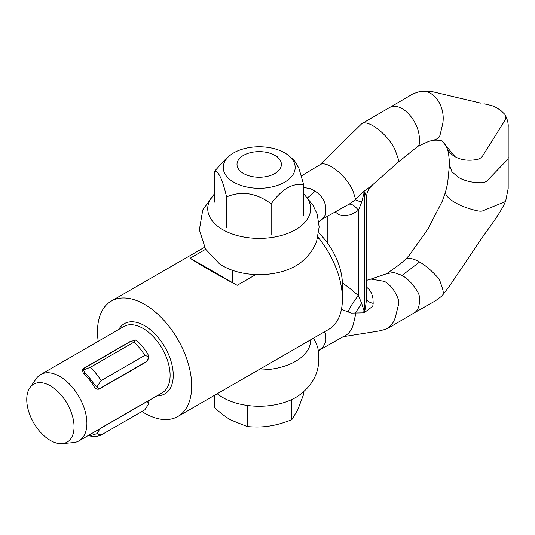 <?xml version="1.0" encoding="UTF-8"?>
<svg xmlns="http://www.w3.org/2000/svg" width="535" height="535" viewBox="0 0 535 535"><rect width="100%" height="100%" fill="white"/><g stroke="black" fill="none" stroke-linecap="round" stroke-linejoin="round"><path stroke-width="0.8" d="M342.387 282.848L349.937 288.405L358.423 295.628L361.653 303.258L364.014 310.648L364.79 310.333L365.331 308.708L366.401 300.202L366.401 197.87L365.485 193.623L364.917 192.533L364.455 192.674A17.762 7.216 48.3 0 1 364.121 191.109L371.691 185.665L398.428 162.005A6.661 2.441 -133.9 0 0 398.468 161.971A6.661 2.441 -133.9 0 0 398.575 159.878L395.686 151.512A24.423 8.941 -133.9 0 0 372.975 125.758A24.423 8.941 -133.9 0 0 362.663 123.197A24.423 8.941 -133.9 0 0 361.8 123.672A24.423 8.941 -133.9 0 0 361.7 123.752L319.87 164.867M366.401 287.001L369.284 289.575L371.611 293.381L372.922 298.115L373.183 303.372L372.768 306.294L364.121 312.741A17.762 12.579 -104.8 0 1 364.455 310.527L364.455 192.674L364.014 193.061A17.762 7.216 48.3 0 1 363.686 191.497L364.121 191.109M364.121 312.741L363.686 312.855A17.762 12.579 -104.8 0 1 364.014 310.648L364.014 193.061L361.653 202.21L358.423 210.262L356.644 211.539L350.545 214.716L345.269 215.839L342.701 215.745L339.277 214.809L335.137 211.96M350.412 203.367L355.367 199.856L363.686 191.497M355.374 199.883A6.661 2.568 -132.8 0 0 355.253 198.211L353.608 192.867A24.423 9.416 47.2 0 0 331.339 166.693A24.423 9.416 -132.8 0 0 319.983 164.773M417.32 146.563L428.615 141.447L432.019 140.464A31.083 22.631 -101.3 0 0 432.34 140.411A31.083 22.631 -101.3 0 0 437.75 138.378A6.661 4.848 -101.3 0 0 440.044 134.994L442.398 125.31A24.423 17.782 -101.3 0 0 430.494 93.291A24.423 17.782 -101.3 0 0 420.477 91.365A24.423 17.782 -101.3 0 0 420.055 91.452C414.745 93.09 411.642 94.32 410.76 95.15L389.741 107.468A24.423 14.097 60 0 1 390.028 107.301A24.423 14.097 60 0 1 390.296 107.16C393.633 105.589 397.552 106.07 402.066 108.605C406.58 111.273 410.505 115.326 413.843 120.756A24.423 14.097 60 0 1 419.34 138.518L419.34 143.139A6.661 3.845 60 0 1 418.056 146.129L398.468 161.971M446.658 147.285C445.307 143.922 441.388 139.996 442.017 140.919L454.984 156.655A31.083 23.105 -21.8 0 0 477.427 159.356A6.661 4.949 -21.8 0 0 481.674 157.103A6.661 4.949 -21.8 0 0 482.67 155.872L504.679 120.796A8.881 6.601 -21.8 0 0 504.98 114.61A8.881 6.601 -21.8 0 0 504.732 114.256L501.128 110.785L496.56 107.655L491.759 105.549L483.948 103.763M446.638 147.239A31.083 23.105 -21.8 0 0 447.033 148.162A31.083 23.105 -21.8 0 0 454.984 156.655M447.033 148.162L447.869 150.569C448.771 154.274 449.306 159.096 449.487 165.034L451.935 171.788L458.589 177.493C464.955 181.057 472.579 182.803 481.467 182.743A6.661 3.845 0 0 0 487.091 180.77L507.127 160.032A8.881 5.129 0 0 0 508.25 157.531L508.25 157.531A8.881 5.129 0 0 0 508.25 157.504M219.303 263.695A51.467 29.713 0 0 0 299.072 263.722C307.284 257.99 313.156 250.427 316.687 241.031L319.148 226.987L317.188 214.06L313.082 205.42L303.78 193.817M214.629 193.817A51.467 29.713 0 0 0 255.235 238.296A51.467 29.713 0 0 0 307.204 197.957A26.643 1.21 135.3 0 0 315.175 191.142C322.331 196.131 325.902 202.344 325.895 209.773A48.484 27.994 -60 0 1 325.427 215.19L321.274 219.758L350.592 203.267M366.401 280.373L371.009 279.089L384.491 281.383A31.083 22.684 79 0 1 398.308 299.419A6.661 4.862 79 0 1 398.575 304.288L395.686 315.984A24.423 17.829 79 0 1 385.354 329.326A24.423 17.829 79 0 1 384.933 329.48L379.014 330.998L342.922 336.742M386.23 274.02L400.213 264.056L405.59 259.268A6.661 2.461 46.3 0 1 405.784 259.121A31.083 11.482 46.3 0 1 419.627 262.016A31.083 11.482 46.3 0 1 437.75 277.578A6.661 2.461 46.3 0 1 440.044 281.29L442.398 288.251A24.423 9.021 46.3 0 1 442.077 295.855A24.423 9.021 46.3 0 1 441.937 295.995L435.523 300.764L414.157 312.921A24.423 14.097 -120 0 0 414.444 312.754A24.423 14.097 -120 0 0 419.34 301.673L419.34 297.045A6.661 3.845 -120 0 0 418.056 292.571C413.662 284.847 408.339 279.116 402.066 275.385L393.934 272.489L386.945 273.619L371.009 279.089M449.487 164.566L447.614 183.445L445.494 192.078A6.661 2.247 15.3 0 0 445.481 192.118A6.661 2.247 15.3 0 0 445.454 192.333A31.083 10.499 15.3 0 0 454.984 202.491A31.083 10.499 15.3 0 0 477.427 210.79A6.661 2.247 15.3 0 0 482.67 210.857L504.679 201.849A8.881 3.003 15.3 0 0 505.695 200.966A8.881 3.003 15.3 0 0 505.702 200.953C499.971 214.91 485.573 231.695 474.853 248.487L450.457 284.734L442.077 295.855M363.686 312.855L351.013 313.095A19.935 8.226 -145 0 1 350.412 312.821L341.444 309.344M323.889 332.168L325.427 333.432L325.949 339.29L325.634 342.059L323.24 346.8L318.84 350.445L343.396 336.602M343.39 336.575A24.423 17.575 -102.9 0 0 353.608 323.22L355.253 315.971A6.661 4.795 77.1 0 0 355.367 313.015L361.653 303.258M258.378 369.993A51.467 29.713 0 0 0 310.661 339.805M219.276 395.285A51.467 29.713 0 0 0 219.303 395.305A51.467 29.713 0 0 0 299.065 395.332C315.269 383.434 321.515 367.612 317.81 347.85L316.218 343.37L313.483 338.18M303.78 187.444L310.28 188.688L315.175 191.142M347.991 311.979A17.762 4.173 122.4 0 1 358.423 295.628L358.423 210.262A17.762 7.336 64.3 0 0 348.847 204.243M366.401 298.891A17.762 7.49 172.7 0 0 373.183 303.372M361.653 202.21L355.401 199.856M243.505 155.377L240.362 157.19L243.505 155.377A22.203 12.82 0 0 0 243.505 173.5A22.203 12.82 0 0 0 274.903 173.5A22.203 12.82 0 0 0 274.903 155.377A22.203 12.82 0 0 0 243.505 155.377M214.629 395.251L214.629 407.71C220.667 413.194 226.104 417.307 230.946 420.049L247.264 426.549C255.509 427.278 262.939 427.097 269.546 426.02C276.16 425.051 283.59 422.931 291.836 419.654L297.808 409.703L303.78 393.92L303.78 391.587M247.264 426.549L247.264 405.443M291.836 419.654L291.836 399.518M233.768 182.208A35.965 20.765 0 0 0 282.052 183.559A35.965 20.765 0 0 0 289.067 155.946A35.965 20.765 0 0 0 284.64 152.836A35.965 20.765 0 0 0 229.341 155.946A35.965 20.765 0 0 0 233.768 182.208M289.067 155.946L294.27 160.42L298.864 168.177L303.78 184.963C292.899 182.609 282.025 188.888 271.145 203.802C256.292 192.874 241.432 190.574 226.572 196.907C222.593 179.7 218.614 171.12 214.629 171.167L225.389 159.35L229.341 155.946M303.78 184.963L303.78 215.906M271.145 203.802L271.145 234.745M226.572 196.907L226.572 227.85M214.629 171.167L214.629 202.116M26.75 399.498A33.451 19.313 -120 0 0 38.594 430A33.451 19.313 -120 0 0 62.261 443.635A33.451 19.313 -120 0 0 74.057 426.81A33.451 19.313 -120 0 0 56.543 390.323A33.451 19.313 -120 0 0 29.94 387.648A33.451 19.313 -120 0 0 26.75 399.498M62.261 443.635L73.395 442.612A38.299 22.109 -120 0 0 78.973 440.887A38.299 22.109 -120 0 0 86.904 423.352A38.299 22.109 -120 0 0 70.185 384.812A38.299 22.109 -120 0 0 40.673 374.547A38.299 22.109 -120 0 0 36.387 378.512L29.94 387.648M148.255 358.57L147.56 360.858L146.61 361.734L99.517 388.925C97.47 389.734 95.671 388.985 94.133 386.678A38.299 22.109 -120 0 0 93.538 385.708A38.299 22.109 -120 0 0 84.022 373.871A38.299 22.109 -120 0 0 83.253 373.149L82.323 369.411L83.199 368.628L130.299 341.437L132.245 340.882M318.706 232.892A48.846 28.201 -120 0 1 342.413 284.446L342.413 298.951A66.607 38.453 -120 0 0 318.806 238.189L317.342 239.038M317.957 236.771L318.806 238.189M97.049 386.671L101.082 380.639A44.405 25.64 -120 0 0 96.039 373.537A44.405 25.64 -120 0 0 90.375 367.311L83.56 369.892L83.092 369.11L83.995 368.394L129.831 341.932L135.382 339.972L138.184 341.939A40.473 23.366 60 0 1 143.206 347.476A40.473 23.366 60 0 1 147.7 353.775L148.87 356.751L147.172 360.61L145.874 361.887L100.038 388.356C98.808 388.992 97.811 388.43 97.049 386.671L94.32 384.598A40.473 23.366 -120 0 0 89.833 378.298A40.473 23.366 -120 0 0 84.804 372.755L83.56 369.892M101.082 380.639L144.831 355.38L148.87 356.751M135.382 339.972L134.118 342.059A44.405 25.64 60 0 1 139.782 348.278A44.405 25.64 60 0 1 144.831 355.38M87.921 435.717L91.538 436.212A44.405 25.64 -120 0 0 96.039 436.339A44.405 25.64 -120 0 0 101.082 435.069L144.831 409.81L148.824 403.671M255.79 274.575L237.172 285.322C212.435 271.92 196.773 262.879 190.179 258.191L205.647 249.263M141.895 411.502A66.607 38.453 -120 0 0 177.901 416.457A66.607 38.453 -120 0 0 191.697 385.962A66.607 38.453 -120 0 0 162.62 318.934A66.607 38.453 -120 0 0 111.293 301.091A66.607 38.453 -120 0 0 97.504 331.58A66.607 38.453 -120 0 0 98.199 341.337M190.179 258.191L237.172 285.322M177.901 416.457L328.617 329.44A66.607 38.453 -120 0 0 342.413 298.951M88.128 435.597A40.473 23.366 -120 0 0 94.32 434.42L97.049 433.691L100.038 428.555L145.874 402.093C147.105 401.451 148.101 402.012 148.87 403.771M97.049 433.691L101.082 435.069M90.375 367.311L134.118 342.059M78.973 440.887L147.513 401.297M148.255 400.842L147.841 401.123M419.627 262.016L402.066 275.385M327.895 243.572L327.895 216.033M147.961 401.056L162.179 392.844A38.299 22.109 -120 0 0 170.11 375.316A38.299 22.109 -120 0 0 143.032 328.41A38.299 22.109 -120 0 0 123.879 326.51L40.673 374.547M157.136 395.76A40.52 23.393 -120 0 0 173.253 375.316A40.52 23.393 -120 0 0 144.597 325.688A40.52 23.393 -120 0 0 118.837 329.426M145.553 362.349L145.874 361.887M99.711 388.811L100.038 388.356M93.538 385.708L94.32 384.598M93.565 432.461L94.32 434.42M84.022 373.871L84.804 372.755M130.299 341.437L130.032 341.825M83.199 368.628L81.949 370.414M420.477 91.365L431.852 91.532L480.791 103.128M319.97 164.753L301.419 175.915M219.337 263.722L205.534 249.069L199.368 229.829L202.772 209.894L214.629 193.623M505.695 200.966L508.176 188.48L508.183 127.049C508.457 123.297 507.394 119.151 504.98 114.61M217.223 393.753L219.337 395.332M445.481 192.118L442.452 200.819L428.154 228.672L409.449 255.061L405.61 259.254M414.444 312.754L390.463 326.845L385.354 329.326M327.835 216.066L327.835 243.492M442.037 140.926L440.144 140.438C436.727 139.896 432.26 140.257 432.34 140.411M361.8 123.672L390.028 107.301M318.84 350.445L318.452 350.766M321.274 219.758L318.84 221.717M366.401 198.157C367.017 191.436 367.558 192.547 367.853 191.222C368.281 189.798 369.732 187.798 372.193 185.23M274.903 155.377L278.046 157.19M232.564 282.661L232.564 270.349M111.293 301.091L204.504 247.277M147.172 360.61L146.222 361.961M148.857 403.731L147.8 401.009M83.092 369.11L81.942 370.755"/></g></svg>
